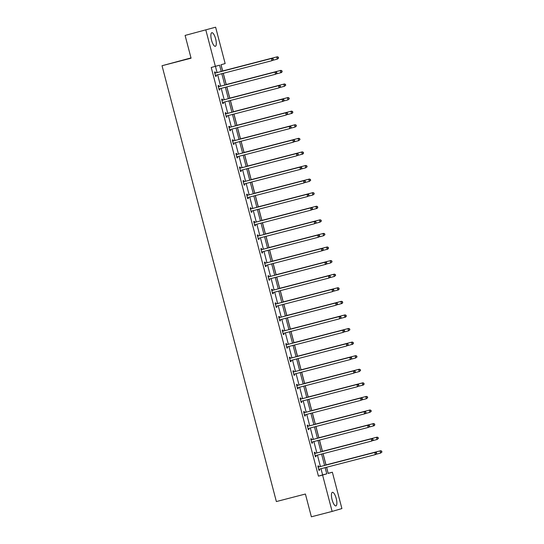 <?xml version="1.0" encoding="UTF-8"?>
<svg xmlns="http://www.w3.org/2000/svg" width="544" height="544" viewBox="0 0 544 544"><rect width="100%" height="100%" fill="white"/><g stroke="black" fill="none" stroke-linecap="round" stroke-linejoin="round"><path stroke-width="0.82" d="M332.098 499.712A7.024 2.149 -104.5 0 1 332.398 492.313A7.024 2.149 -104.5 0 1 336.219 498.515A7.024 2.149 -104.5 0 1 335.92 505.906A7.024 2.149 -104.5 0 1 332.098 499.712M211.521 40.106A7.024 2.149 -104.5 0 1 211.82 32.708A7.024 2.149 -104.5 0 1 215.648 38.91A7.024 2.149 -104.5 0 1 215.349 46.308A7.024 2.149 -104.5 0 1 211.521 40.106M190.992 57.909L162.03 65.729L276.366 501.561L305.408 494.027L311.379 516.8L332.126 511.421L322.585 475.062L326.774 473.844L325.149 467.643M162.03 65.729L191.073 58.194L185.096 35.428L215.614 27.2L225.155 63.553L220.966 64.777L222.632 71.135M328.148 473.314L326.631 467.255M326.019 464.902L323.068 453.676M322.449 451.323L319.505 440.089M318.886 437.736L315.942 426.503M315.323 424.15L312.378 412.916M311.76 410.564L308.815 399.337M308.196 396.984L305.252 385.75M304.633 383.398L301.689 372.164M301.07 369.811L298.126 358.584M297.507 356.232L294.556 344.998M293.944 342.645L290.992 331.412M290.38 329.059L287.429 317.832M286.817 315.479L283.866 304.246M283.247 301.893L280.303 290.659M279.684 288.306L276.74 277.073M276.121 274.72L273.176 263.493M272.558 261.14L269.613 249.907M268.994 247.554L266.05 236.32M265.431 233.968L262.487 222.741M261.868 220.388L258.924 209.154M258.305 206.802L255.36 195.568M254.742 193.215L251.79 181.988M251.178 179.636L248.227 168.402M247.615 166.049L244.664 154.816M244.052 152.463L241.101 141.229M240.482 138.883L237.538 127.65M236.919 125.297L233.974 114.063M233.356 111.71L230.411 100.477M229.792 98.124L226.848 86.897M226.229 84.544L223.285 73.311M222.666 70.958L221.041 64.756M328.216 473.294L332.364 472.219L341.904 508.572L332.126 511.421M185.096 35.428L215.614 27.2M315.207 453.247L314.949 452.268L314.289 452.465L315.432 456.817L316.091 456.627L315.84 455.648M308.081 426.074L307.822 425.102L307.163 425.292L308.305 429.644L308.965 429.454L308.706 428.482M300.954 398.908L300.696 397.936L300.036 398.126L301.179 402.478L301.838 402.288L301.58 401.316M293.821 371.736L293.57 370.763L292.91 370.954L294.052 375.312L294.712 375.115L294.454 374.143M286.695 344.57L286.443 343.597L285.777 343.788L286.919 348.14L287.586 347.949L286.919 348.14M287.327 346.977L287.586 347.949M279.568 317.404L279.31 316.424L278.65 316.622L279.793 320.974L280.452 320.783L279.793 320.974M280.201 319.804L280.452 320.783M272.442 290.231L272.184 289.258L271.524 289.449L272.666 293.801L273.326 293.61L273.074 292.638M265.316 263.065L265.057 262.092L264.398 262.283L265.54 266.635L266.2 266.444L265.54 266.635M265.941 265.472L266.2 266.444M258.182 235.892L257.931 234.92L257.271 235.11L258.414 239.469L259.073 239.272L258.414 239.469M258.815 238.299L259.073 239.272M251.056 208.726L250.804 207.754L250.145 207.944L251.287 212.296L251.947 212.106L251.688 211.133M243.93 181.56L243.678 180.581L243.012 180.778L244.154 185.13L244.82 184.94L244.562 183.96M236.803 154.387L236.545 153.415L235.885 153.605L237.028 157.964L237.687 157.767L237.436 156.794M229.677 127.221L229.418 126.249L228.759 126.439L229.901 130.791L230.561 130.601L230.309 129.628M222.55 100.048L222.292 99.076L221.632 99.266L222.775 103.625L223.434 103.428L223.176 102.456M215.417 72.882L215.166 71.91L214.506 72.1L215.648 76.452L216.308 76.262L216.05 75.29M221.224 71.502L219.565 65.185L211.228 67.476L318.437 476.136L322.626 474.919L321.001 468.717M320.423 466.521L317.438 455.131M316.86 452.934L313.874 441.551M313.296 439.355L310.311 427.965M309.733 425.768L306.748 414.378M306.17 412.182L303.185 400.799M302.607 398.602L299.615 387.212M299.044 385.016L296.052 373.626M295.48 371.43L292.488 360.046M291.917 357.85L288.925 346.46M288.347 344.264L285.362 332.874M284.784 330.677L281.799 319.287M281.221 317.091L278.236 305.708M277.658 303.511L274.672 292.121M274.094 289.925L271.109 278.535M270.531 276.338L267.546 264.955M266.968 262.759L263.983 251.369M263.405 249.172L260.42 237.782M259.842 235.586L256.85 224.203M256.278 222.006L253.286 210.616M252.715 208.42L249.723 197.03M249.152 194.834L246.16 183.444M245.582 181.247L242.597 169.864M242.019 167.668L239.034 156.278M238.456 154.081L235.47 142.691M234.892 140.495L231.907 129.112M231.329 126.915L228.344 115.525M227.766 113.329L224.781 101.939M224.203 99.742L221.218 88.359M220.64 86.163L217.648 74.773M217.076 72.576L215.451 66.382M218.987 86.469L218.729 85.49L218.069 85.687L219.212 90.039L219.871 89.848L219.212 90.039M219.613 88.869L219.871 89.848M226.114 113.635L225.855 112.662L225.196 112.853L226.338 117.205L226.998 117.014L226.338 117.205M226.746 116.042L226.998 117.014M233.24 140.808L232.982 139.828L232.322 140.026L233.464 144.378L234.124 144.187L233.872 143.208M240.366 167.974L240.108 167.001L239.448 167.192L240.591 171.544L241.25 171.353L240.591 171.544M240.999 170.381L241.25 171.353M247.493 195.14L247.241 194.167L246.575 194.358L247.717 198.716L248.384 198.519L248.125 197.547M254.619 222.312L254.368 221.333L253.708 221.53L254.85 225.882L255.51 225.692L255.252 224.713M261.752 249.478L261.494 248.506L260.834 248.696L261.977 253.048L262.636 252.858L262.378 251.886M268.879 276.644L268.62 275.672L267.961 275.862L269.103 280.221L269.763 280.031L269.511 279.052M276.005 303.817L275.747 302.845L275.087 303.035L276.23 307.387L276.889 307.197L276.638 306.224M283.132 330.983L282.88 330.011L282.214 330.201L283.356 334.56L284.016 334.363L283.764 333.39M290.258 358.156L290.006 357.177L289.347 357.374L290.482 361.726L291.149 361.536L290.89 360.556M297.384 385.322L297.133 384.35L296.473 384.54L297.616 388.892L298.275 388.702L297.616 388.892M298.017 387.729L298.275 388.702M304.518 412.488L304.259 411.516L303.6 411.706L304.742 416.065L305.402 415.874L304.742 416.065M305.143 414.895L305.402 415.874M311.644 439.661L311.386 438.688L310.726 438.879L311.868 443.231L312.528 443.04L312.276 442.068M318.77 466.827L318.512 465.854L317.852 466.045L318.995 470.404L319.654 470.206L318.995 470.404M319.403 469.234L319.654 470.206M318.437 476.136L322.585 475.062M215.376 66.402L205.843 30.042M326.563 467.276L328.175 473.436L332.364 472.219M223.21 73.331L226.202 84.714M226.773 86.911L229.765 98.301M230.336 100.497L233.328 111.887M233.9 114.084L236.892 125.474M237.47 127.67L240.455 139.053M241.033 141.25L244.018 152.64M244.596 154.836L247.581 166.226M248.159 168.422L251.144 179.806M251.722 182.002L254.708 193.392M255.286 195.588L258.271 206.978M258.849 209.175L261.834 220.558M262.412 222.754L265.397 234.144M265.975 236.341L268.967 247.731M269.538 249.927L272.53 261.317M273.102 263.514L276.094 274.897M276.665 277.093L279.657 288.483M280.235 290.68L283.22 302.07M283.798 304.266L286.783 315.649M287.361 317.846L290.346 329.236M290.924 331.432L293.91 342.822M294.488 345.018L297.473 356.402M298.051 358.598L301.036 369.988M301.614 372.184L304.599 383.574M305.177 385.771L308.162 397.154M308.74 399.357L311.732 410.74M312.304 412.937L315.296 424.327M315.867 426.523L318.859 437.913M319.43 440.11L322.422 451.493M323 453.689L325.985 465.079M324.571 465.446L321.586 454.056M321.008 451.86L318.022 440.47M317.444 438.274L314.459 426.89M313.881 424.694L310.896 413.304M310.318 411.108L307.333 399.718M306.755 397.521L303.77 386.138M303.192 383.942L300.206 372.552M299.628 370.355L296.636 358.965M296.065 356.769L293.073 345.386M292.502 343.189L289.51 331.799M288.939 329.603L285.947 318.213M285.369 316.016L282.384 304.626M281.806 302.43L278.82 291.047M278.242 288.85L275.257 277.46M274.679 275.264L271.694 263.874M271.116 261.678L268.131 250.294M267.553 248.098L264.568 236.708M263.99 234.512L261.004 223.122M260.426 220.925L257.434 209.542M256.863 207.346L253.871 195.956M253.3 193.759L250.308 182.369M249.737 180.173L246.745 168.783M246.167 166.586L243.182 155.203M242.604 153.007L239.618 141.617M239.04 139.42L236.055 128.03M235.477 125.834L232.492 114.451M231.914 112.254L228.929 100.864M228.351 98.668L225.366 87.278M224.788 85.082L221.802 73.698M322.626 474.919L326.774 473.844M215.642 76.432L216.308 76.262M222.768 103.605L223.434 103.428M229.894 130.771L230.561 130.601M233.458 144.357L234.124 144.187M237.021 157.944L237.687 157.767M244.154 185.11L244.82 184.94M247.717 198.696L248.384 198.519M251.28 212.276L251.947 212.106M254.844 225.862L255.51 225.692M261.97 253.035L262.636 252.858M269.096 280.201L269.763 280.031M272.66 293.787L273.326 293.61M276.223 307.367L276.889 307.197M283.356 334.54L284.016 334.363M290.482 361.706L291.149 361.536M294.046 375.292L294.712 375.115M301.172 402.458L301.838 402.288M308.298 429.631L308.965 429.454M311.862 443.21L312.528 443.04M315.425 456.797L316.091 456.627M273.34 59.616L273.108 58.745L273.34 59.616L271.966 60.683L215.791 75.256A0.898 0.857 -106.2 0 0 215.499 75.398L215.39 75.48M273.074 59.69L271.966 60.683L271.395 58.507L272.054 58.31L215.88 72.882A0.898 0.857 -106.2 0 1 215.553 72.903L214.683 72.774M214.758 73.073L214.894 73.093A0.898 0.857 -106.2 0 0 215.22 73.08L271.395 58.507L272.843 58.82M216.281 75.126A0.898 0.857 -106.2 0 0 216.158 75.208L215.458 75.745M273.108 58.745L272.054 58.31M277.345 56.773L222.591 70.978L277.345 56.773L278.392 57.208L278.358 58.154L278.392 57.208M272.775 60.302L277.25 59.146L276.678 56.964L278.127 57.283M278.623 58.079L277.25 59.146L278.358 58.154M276.903 73.195L276.672 72.325L276.903 73.195L275.529 74.263L219.354 88.835A0.898 0.857 -106.2 0 0 219.062 88.985L218.953 89.066M276.638 73.277L275.529 74.263L274.958 72.087L275.618 71.896L219.443 86.469A0.898 0.857 -106.2 0 1 219.116 86.489L218.246 86.36M218.321 86.659L218.457 86.68A0.898 0.857 -106.2 0 0 218.783 86.659L274.958 72.087L276.406 72.406M219.844 88.713A0.898 0.857 -106.2 0 0 219.722 88.788L219.021 89.325M276.672 72.325L275.618 71.896M280.466 86.782L280.235 85.911L280.466 86.782L279.092 87.849L222.918 102.422A0.898 0.857 -106.2 0 0 222.625 102.564L222.516 102.646M280.201 86.856L279.092 87.849L278.521 85.673L279.181 85.483L223.006 100.055A0.898 0.857 -106.2 0 1 222.68 100.069L221.809 99.94M221.884 100.246L222.02 100.266A0.898 0.857 -106.2 0 0 222.346 100.246L278.521 85.673L279.97 85.986M223.414 102.292A0.898 0.857 -106.2 0 0 223.285 102.374L222.584 102.911M280.235 85.911L279.181 85.483M276.338 73.889L280.813 72.726L280.242 70.55L280.908 70.36L226.154 84.558M281.69 70.87L281.921 71.74L281.955 70.788L280.242 70.55L226.161 84.578M282.186 71.658L281.479 72.536L280.813 72.726L281.921 71.74M280.908 70.36L281.955 70.788M284.471 83.946L229.724 98.144L284.471 83.946L285.518 84.374L285.484 85.32L285.518 84.374M279.902 87.475L284.383 86.312L283.812 84.136L285.26 84.449M285.75 85.245L284.383 86.312L285.484 85.32M284.029 100.368L283.798 99.498L284.029 100.368L283.322 101.245L226.481 116.008A0.898 0.857 -106.2 0 0 226.188 116.151L226.08 116.232M283.764 100.443L282.656 101.436L282.084 99.26L282.751 99.062L226.576 113.635A0.898 0.857 -106.2 0 1 226.25 113.655L225.372 113.526M225.454 113.825L225.583 113.846A0.898 0.857 -106.2 0 0 225.91 113.832L282.084 99.26L283.533 99.572M226.977 115.879A0.898 0.857 -106.2 0 0 226.848 115.96L226.148 116.498M283.798 99.498L282.751 99.062M283.472 101.055L287.946 99.899L287.375 97.723L288.034 97.526L233.288 111.731M288.823 98.036L289.048 98.906L289.082 97.961L287.375 97.723L233.288 111.751M289.313 98.831L287.946 99.899L289.048 98.906M288.034 97.526L289.082 97.961M287.592 113.954L287.361 113.077L287.592 113.954L286.226 115.022L230.044 129.594A0.898 0.857 -106.2 0 0 229.752 129.737L229.643 129.819M287.327 114.029L286.226 115.022L285.654 112.839L286.314 112.649L230.139 127.221A0.898 0.857 -106.2 0 1 229.813 127.242L228.936 127.112M229.017 127.412L229.153 127.432A0.898 0.857 -106.2 0 0 229.473 127.412L285.654 112.839L287.096 113.159M230.54 129.465A0.898 0.857 -106.2 0 0 230.418 129.54L229.718 130.077M287.361 113.077L286.314 112.649M291.598 111.112L236.851 125.317L291.598 111.112L292.652 111.54L292.611 112.492L292.652 111.54M287.035 114.641L291.509 113.478L290.938 111.302L292.386 111.622M292.876 112.411L292.169 113.288L291.509 113.478L292.611 112.492M291.156 127.534L290.924 126.664L291.156 127.534L289.789 128.602L233.614 143.174A0.898 0.857 -106.2 0 0 233.315 143.317L233.213 143.405M290.89 127.616L289.789 128.602L289.218 126.426L289.877 126.235L233.702 140.808A0.898 0.857 -106.2 0 1 233.376 140.821L232.499 140.699M232.58 140.998L232.716 141.018A0.898 0.857 -106.2 0 0 233.043 140.998L289.218 126.426L290.666 126.738M234.104 143.052A0.898 0.857 -106.2 0 0 233.981 143.126L233.281 143.664M290.924 126.664L289.877 126.235M290.598 128.228L295.072 127.065L294.501 124.889L295.161 124.698L240.414 138.897M295.95 125.202L296.174 126.072L296.215 125.127L294.501 124.889L240.421 138.917M296.439 125.997L295.072 127.065L296.174 126.072M295.161 124.698L296.215 125.127M294.719 141.12L294.494 140.25L294.719 141.12L293.352 142.188L237.177 156.76A0.898 0.857 -106.2 0 0 236.885 156.903L236.776 156.985M294.454 141.195L293.352 142.188L292.781 140.012L293.44 139.815L237.266 154.394A0.898 0.857 -106.2 0 1 236.939 154.408L236.062 154.278M236.144 154.578L236.28 154.598A0.898 0.857 -106.2 0 0 236.606 154.584L292.781 140.012L294.229 140.325M237.667 156.631A0.898 0.857 -106.2 0 0 237.544 156.713L236.844 157.25M294.494 140.25L293.44 139.815M298.724 138.278L243.977 152.483L298.724 138.278L299.778 138.713L299.737 139.658L299.778 138.713M294.161 141.807L298.636 140.651L298.064 138.475L299.513 138.788M300.002 139.584L298.636 140.651L299.737 139.658M298.282 154.707L298.058 153.836L298.282 154.707L296.915 155.774L240.74 170.347A0.898 0.857 -106.2 0 0 240.448 170.49L240.339 170.571M298.017 154.782L296.915 155.774L296.344 153.592L297.004 153.401L240.829 167.974A0.898 0.857 -106.2 0 1 240.502 167.994L239.625 167.865M239.707 168.164L239.843 168.184A0.898 0.857 -106.2 0 0 240.169 168.171L296.344 153.592L297.792 153.911M241.23 170.218A0.898 0.857 -106.2 0 0 241.108 170.292L240.407 170.83M298.058 153.836L297.004 153.401M297.724 155.394L302.199 154.231L301.628 152.055L302.287 151.864L247.54 166.07M303.076 152.374L303.307 153.245L303.341 152.293L301.628 152.055L247.547 166.09M303.566 153.163L302.858 154.04L302.199 154.231L303.307 153.245M302.287 151.864L303.341 152.293M301.845 168.286L301.621 167.416L301.845 168.286L300.478 169.354L244.304 183.926A0.898 0.857 -106.2 0 0 244.011 184.069L243.902 184.158M301.58 168.368L300.478 169.354L299.907 167.178L300.567 166.988L244.392 181.56A0.898 0.857 -106.2 0 1 244.066 181.58L243.188 181.451M243.27 181.75L243.406 181.771A0.898 0.857 -106.2 0 0 243.732 181.75L299.907 167.178L301.356 167.498M244.793 183.804A0.898 0.857 -106.2 0 0 244.671 183.879L243.97 184.416M301.621 167.416L300.567 166.988M301.288 168.98L305.762 167.817L305.191 165.641L305.85 165.451L251.104 179.649M306.639 165.954L306.87 166.824L306.904 165.879L305.191 165.641L251.11 179.67M307.136 166.75L305.762 167.817L306.87 166.824M305.85 165.451L306.904 165.879M305.408 181.873L305.184 181.002L305.408 181.873L304.042 182.94L247.867 197.513A0.898 0.857 -106.2 0 0 247.574 197.656L247.466 197.737M305.15 181.948L304.042 182.94L303.47 180.764L304.13 180.574L247.955 195.146A0.898 0.857 -106.2 0 1 247.629 195.16L246.752 195.031M246.833 195.337L246.969 195.35A0.898 0.857 -106.2 0 0 247.296 195.337L303.47 180.764L304.919 181.077M248.356 197.384A0.898 0.857 -106.2 0 0 248.234 197.465L247.534 198.002M305.184 181.002L304.13 180.574M308.972 195.459L308.747 194.589L308.972 195.459L307.605 196.527L251.43 211.099A0.898 0.857 -106.2 0 0 251.138 211.242L251.029 211.324M308.713 195.534L307.605 196.527L307.034 194.351L307.693 194.154L251.518 208.726A0.898 0.857 -106.2 0 1 251.192 208.746L250.322 208.617M250.396 208.916L250.532 208.937A0.898 0.857 -106.2 0 0 250.859 208.923L307.034 194.351L308.482 194.664M251.92 210.97A0.898 0.857 -106.2 0 0 251.797 211.052L251.097 211.589M308.747 194.589L307.693 194.154M312.542 209.039L312.31 208.168L312.542 209.039L311.168 210.106L254.993 224.679A0.898 0.857 -106.2 0 0 254.701 224.828L254.592 224.91M312.276 209.12L311.168 210.106L310.597 207.93L311.256 207.74L255.082 222.312A0.898 0.857 -106.2 0 1 254.755 222.333L253.885 222.204M253.96 222.503L254.096 222.523A0.898 0.857 -106.2 0 0 254.422 222.503L310.597 207.93L312.045 208.25M255.483 224.556A0.898 0.857 -106.2 0 0 255.36 224.631L254.66 225.168M312.31 208.168L311.256 207.74M316.105 222.625L315.874 221.755L316.105 222.625L314.731 223.693L258.556 238.265A0.898 0.857 -106.2 0 0 258.264 238.408L258.155 238.49M315.84 222.7L314.731 223.693L314.16 221.517L314.82 221.326L258.645 235.899A0.898 0.857 -106.2 0 1 258.318 235.912L257.448 235.783M257.523 236.089L257.659 236.11A0.898 0.857 -106.2 0 0 257.985 236.089L314.16 221.517L315.608 221.83M259.046 238.136A0.898 0.857 -106.2 0 0 258.924 238.218L258.223 238.755M315.874 221.755L314.82 221.326M319.668 236.212L319.437 235.341L319.668 236.212L318.294 237.279L262.12 251.852A0.898 0.857 -106.2 0 0 261.827 251.994L261.718 252.076M319.403 236.286L318.294 237.279L317.723 235.103L318.383 234.906L262.208 249.478A0.898 0.857 -106.2 0 1 261.882 249.499L261.011 249.37M261.086 249.669L261.222 249.689A0.898 0.857 -106.2 0 0 261.548 249.676L317.723 235.103L319.172 235.416M262.609 251.722A0.898 0.857 -106.2 0 0 262.487 251.804L261.786 252.341M319.437 235.341L318.383 234.906M323.231 249.798L323 248.921L323.231 249.798L322.524 250.668L265.683 265.438A0.898 0.857 -106.2 0 0 265.39 265.581L265.282 265.662M322.966 249.873L321.858 250.859L321.286 248.683L321.953 248.492L265.778 263.065A0.898 0.857 -106.2 0 1 265.452 263.085L264.574 262.956M264.649 263.255L264.785 263.276A0.898 0.857 -106.2 0 0 265.112 263.255L321.286 248.683L322.735 249.002M266.179 265.309A0.898 0.857 -106.2 0 0 266.05 265.384L265.35 265.921M323 248.921L321.953 248.492M326.794 263.378L326.563 262.507L326.794 263.378L326.087 264.255L269.246 279.018A0.898 0.857 -106.2 0 0 268.954 279.16L268.845 279.249M326.529 263.459L325.421 264.445L324.85 262.269L325.516 262.079L269.341 276.651A0.898 0.857 -106.2 0 1 269.015 276.665L268.138 276.542M268.219 276.842L268.348 276.862A0.898 0.857 -106.2 0 0 268.675 276.842L324.85 262.269L326.298 262.582M269.742 278.895A0.898 0.857 -106.2 0 0 269.613 278.97L268.913 279.507M326.563 262.507L325.516 262.079M330.358 276.964L330.126 276.094L330.358 276.964L328.991 278.032L272.816 292.604A0.898 0.857 -106.2 0 0 272.517 292.747L272.408 292.828M330.092 277.039L328.991 278.032L328.42 275.856L329.079 275.658L272.904 290.238A0.898 0.857 -106.2 0 1 272.578 290.251L271.701 290.122M271.782 290.421L271.918 290.442A0.898 0.857 -106.2 0 0 272.245 290.428L328.42 275.856L329.868 276.168M273.306 292.475A0.898 0.857 -106.2 0 0 273.183 292.556L272.483 293.094M330.126 276.094L329.079 275.658M333.921 290.55L333.69 289.68L333.921 290.55L332.554 291.618L276.379 306.19A0.898 0.857 -106.2 0 0 276.08 306.333L275.978 306.415M333.656 290.625L332.554 291.618L331.983 289.435L332.642 289.245L276.468 303.817A0.898 0.857 -106.2 0 1 276.141 303.838L275.264 303.708M275.346 304.008L275.482 304.028A0.898 0.857 -106.2 0 0 275.808 304.014L331.983 289.435L333.431 289.755M276.869 306.061A0.898 0.857 -106.2 0 0 276.746 306.136L276.046 306.673M333.69 289.68L332.642 289.245M337.484 304.13L337.26 303.26L337.484 304.13L336.117 305.198L279.942 319.77A0.898 0.857 -106.2 0 0 279.65 319.913L279.541 320.001M337.219 304.212L336.117 305.198L335.546 303.022L336.206 302.831L280.031 317.404A0.898 0.857 -106.2 0 1 279.704 317.417L278.827 317.295M278.909 317.594L279.045 317.614A0.898 0.857 -106.2 0 0 279.371 317.594L335.546 303.022L336.994 303.341M280.432 319.648A0.898 0.857 -106.2 0 0 280.31 319.722L279.609 320.26M337.26 303.26L336.206 302.831M304.851 182.566L309.325 181.404L308.754 179.228L309.414 179.03L254.667 193.236M310.202 179.54L310.434 180.411L310.468 179.466L308.754 179.228L254.674 193.256M310.699 180.336L309.325 181.404L310.434 180.411M309.414 179.03L310.468 179.466M308.414 196.146L312.888 194.99L312.317 192.807L312.977 192.617L258.23 206.822M313.766 193.127L313.997 193.997L314.031 193.052L312.317 192.807L258.237 206.842M314.262 193.922L312.888 194.99L313.997 193.997M312.977 192.617L314.031 193.052M311.977 209.732L316.452 208.57L315.88 206.394L316.54 206.203L261.793 220.402M317.329 206.713L317.56 207.584L317.594 206.632L315.88 206.394L261.8 220.422M317.825 207.502L317.111 208.379L316.452 208.57L317.56 207.584M316.54 206.203L317.594 206.632M315.54 223.319L320.015 222.156L319.444 219.98L320.11 219.79L265.356 233.988M320.892 220.293L321.123 221.163L321.157 220.218L319.444 219.98L265.363 234.008M321.388 221.088L320.015 222.156L321.123 221.163M320.11 219.79L321.157 220.218M323.673 233.369L268.926 247.574L323.673 233.369L324.72 233.804L324.686 234.75L324.72 233.804M319.104 236.898L323.585 235.742L323.014 233.56L324.455 233.879M324.952 234.675L323.585 235.742L324.686 234.75M322.674 250.485L327.148 249.322L326.577 247.146L327.236 246.956L272.49 261.161M328.025 247.466L328.25 248.336L328.284 247.384L326.577 247.146L272.49 261.174M328.515 248.254L327.808 249.132L327.148 249.322L328.25 248.336M327.236 246.956L328.284 247.384M330.8 260.542L276.053 274.74L330.8 260.542L331.854 260.97L331.813 261.916L331.854 260.97M326.237 264.071L330.711 262.908L330.14 260.732L331.588 261.045M332.078 261.841L330.711 262.908L331.813 261.916M329.8 277.651L334.274 276.495L333.703 274.319L334.363 274.122L279.616 288.327M335.152 274.632L335.376 275.502L335.417 274.557L333.703 274.319L279.623 288.347M335.641 275.427L334.274 276.495L335.376 275.502M334.363 274.122L335.417 274.557M337.926 287.708L283.179 301.913L337.926 287.708L338.98 288.136L338.939 289.088L338.98 288.136M333.363 291.237L337.838 290.074L337.266 287.898L338.715 288.218M339.204 289.007L338.497 289.884L337.838 290.074L338.939 289.088M336.926 304.824L341.401 303.661L340.83 301.485L341.489 301.294L286.742 315.493M342.278 301.798L342.509 302.668L342.543 301.723L340.83 301.485L286.749 315.513M342.768 302.593L342.06 303.47L341.401 303.661L342.509 302.668M341.489 301.294L342.543 301.723M341.047 317.716L340.823 316.846L341.047 317.716L339.68 318.784L283.506 333.356A0.898 0.857 -106.2 0 0 283.213 333.499L283.104 333.581M340.782 317.791L339.68 318.784L339.109 316.608L339.769 316.418L283.594 330.99A0.898 0.857 -106.2 0 1 283.268 331.004L282.39 330.874M282.472 331.18L282.608 331.194A0.898 0.857 -106.2 0 0 282.934 331.18L339.109 316.608L340.558 316.921M283.995 333.227A0.898 0.857 -106.2 0 0 283.873 333.309L283.172 333.846M340.823 316.846L339.769 316.418M340.49 318.41L344.964 317.247L344.393 315.071L345.052 314.874L290.306 329.079M345.841 315.384L346.072 316.254L346.106 315.309L344.393 315.071L290.312 329.1M346.331 316.18L345.624 317.057L344.964 317.247L346.072 316.254M345.052 314.874L346.106 315.309M344.61 331.303L344.386 330.432L344.61 331.303L343.244 332.37L287.069 346.943A0.898 0.857 -106.2 0 0 286.776 347.086L286.668 347.167M344.345 331.378L343.244 332.37L342.672 330.194L343.332 329.997L287.157 344.57A0.898 0.857 -106.2 0 1 286.831 344.59L285.954 344.461M286.035 344.76L286.171 344.78A0.898 0.857 -106.2 0 0 286.498 344.767L342.672 330.194L344.121 330.507M287.558 346.814A0.898 0.857 -106.2 0 0 287.436 346.895L286.736 347.426M344.386 330.432L343.332 329.997M344.053 331.99L348.527 330.834L347.956 328.651L348.616 328.46L293.869 342.666M349.404 328.97L349.636 329.841L349.67 328.889L347.956 328.651L293.876 342.686M349.901 329.766L348.527 330.834L349.636 329.841M348.616 328.46L349.67 328.889M348.174 344.882L347.949 344.012L348.174 344.882L346.807 345.95L290.632 360.522A0.898 0.857 -106.2 0 0 290.34 360.672L290.231 360.754M347.915 344.964L346.807 345.95L346.236 343.774L346.895 343.584L290.72 358.156A0.898 0.857 -106.2 0 1 290.394 358.176L289.524 358.047M289.598 358.346L289.734 358.367A0.898 0.857 -106.2 0 0 290.061 358.346L346.236 343.774L347.684 344.094M291.122 360.4A0.898 0.857 -106.2 0 0 290.999 360.475L290.299 361.012M347.949 344.012L346.895 343.584M352.179 342.047L297.432 356.245L352.179 342.047L353.233 342.475L353.199 343.427L353.233 342.475M347.616 345.576L352.09 344.413L351.519 342.237L352.968 342.55M353.464 343.346L352.75 344.223L352.09 344.413L353.199 343.427M351.744 358.469L351.512 357.598L351.744 358.469L350.37 359.536L294.195 374.109A0.898 0.857 -106.2 0 0 293.903 374.252L293.794 374.333M351.478 358.544L350.37 359.536L349.799 357.36L350.458 357.17L294.284 371.742A0.898 0.857 -106.2 0 1 293.957 371.756L293.087 371.627M293.162 371.933L293.298 371.953A0.898 0.857 -106.2 0 0 293.624 371.933L349.799 357.36L351.247 357.673M294.685 373.98A0.898 0.857 -106.2 0 0 294.562 374.061L293.862 374.598M351.512 357.598L350.458 357.17M351.179 359.162L355.654 358L355.082 355.824L355.742 355.633L300.995 369.832M356.531 356.136L356.762 357.007L356.796 356.062L355.082 355.824L301.002 369.852M357.027 356.932L355.654 358L356.762 357.007M355.742 355.633L356.796 356.062M355.307 372.055L355.076 371.185L355.307 372.055L353.933 373.123L297.758 387.695A0.898 0.857 -106.2 0 0 297.466 387.838L297.357 387.92M355.042 372.13L353.933 373.123L353.362 370.947L354.022 370.75L297.847 385.322A0.898 0.857 -106.2 0 1 297.52 385.342L296.65 385.213M296.725 385.512L296.861 385.533A0.898 0.857 -106.2 0 0 297.187 385.519L353.362 370.947L354.81 371.26M298.248 387.566A0.898 0.857 -106.2 0 0 298.126 387.648L297.425 388.185M355.076 371.185L354.022 370.75M354.742 372.742L359.217 371.586L358.646 369.403L359.312 369.213L304.558 383.418M360.094 369.723L360.325 370.593L360.359 369.648L358.646 369.403L304.565 383.438M360.59 370.518L359.217 371.586L360.325 370.593M359.312 369.213L360.359 369.648M358.87 385.635L358.639 384.764L358.87 385.635L357.496 386.702L301.322 401.282A0.898 0.857 -106.2 0 0 301.029 401.424L300.92 401.506M358.605 385.716L357.496 386.702L356.925 384.526L357.585 384.336L301.41 398.908A0.898 0.857 -106.2 0 1 301.084 398.929L300.213 398.8M300.288 399.099L300.424 399.119A0.898 0.857 -106.2 0 0 300.75 399.099L356.925 384.526L358.374 384.846M301.811 401.152A0.898 0.857 -106.2 0 0 301.689 401.227L300.988 401.764M358.639 384.764L357.585 384.336M358.306 386.328L362.78 385.166L362.209 382.99L362.875 382.799L308.122 397.004M363.657 383.309L363.888 384.18L363.922 383.228L362.209 382.99L308.128 397.018M364.154 384.098L363.446 384.975L362.78 385.166L363.888 384.18M362.875 382.799L363.922 383.228M362.433 399.221L362.202 398.351L362.433 399.221L361.06 400.289L304.885 414.861A0.898 0.857 -106.2 0 0 304.592 415.004L304.484 415.092M362.168 399.296L361.06 400.289L360.488 398.113L361.148 397.922L304.973 412.495A0.898 0.857 -106.2 0 1 304.647 412.508L303.776 412.386M303.851 412.685L303.987 412.706A0.898 0.857 -106.2 0 0 304.314 412.685L360.488 398.113L361.937 398.426M305.381 414.739A0.898 0.857 -106.2 0 0 305.252 414.814L304.552 415.351M362.202 398.351L361.148 397.922M361.869 399.915L366.35 398.752L365.779 396.576L366.438 396.386L311.692 410.584M367.227 396.889L367.452 397.759L367.486 396.814L365.779 396.576L311.692 410.604M367.717 397.684L366.35 398.752L367.452 397.759M366.438 396.386L367.486 396.814M365.996 412.808L365.765 411.937L365.996 412.808L365.289 413.685L308.448 428.448A0.898 0.857 -106.2 0 0 308.156 428.59L308.047 428.672M365.731 412.882L364.623 413.875L364.052 411.699L364.718 411.502L308.543 426.081A0.898 0.857 -106.2 0 1 308.217 426.095L307.34 425.966M307.421 426.265L307.55 426.285A0.898 0.857 -106.2 0 0 307.877 426.272L364.052 411.699L365.5 412.012M308.944 428.318A0.898 0.857 -106.2 0 0 308.815 428.4L308.115 428.937M365.765 411.937L364.718 411.502M370.002 409.965L315.255 424.17L370.002 409.965L371.049 410.4L371.015 411.346L371.049 410.4M365.439 413.494L369.913 412.338L369.342 410.162L370.79 410.475M371.28 411.271L369.913 412.338L371.015 411.346M369.56 426.394L369.328 425.524L369.56 426.394L368.186 427.462L312.011 442.034A0.898 0.857 -106.2 0 0 311.719 442.177L311.61 442.258M369.294 426.469L368.186 427.462L367.622 425.279L368.281 425.088L312.106 439.661A0.898 0.857 -106.2 0 1 311.78 439.681L310.903 439.552M310.984 439.851L311.12 439.872A0.898 0.857 -106.2 0 0 311.44 439.851L367.622 425.279L369.063 425.598M312.508 441.905A0.898 0.857 -106.2 0 0 312.385 441.98L311.685 442.517M369.328 425.524L368.281 425.088M369.002 427.081L373.476 425.918L372.905 423.742L373.565 423.552L318.818 437.757M374.354 424.062L374.578 424.932L374.619 423.98L372.905 423.742L318.818 437.777M374.843 424.85L374.136 425.728L373.476 425.918L374.578 424.932M373.565 423.552L374.619 423.98M373.123 439.974L372.892 439.103L373.123 439.974L371.756 441.041L315.581 455.614A0.898 0.857 -106.2 0 0 315.282 455.756L315.18 455.845M372.858 440.055L371.756 441.041L371.185 438.865L371.844 438.675L315.67 453.247A0.898 0.857 -106.2 0 1 315.343 453.261L314.466 453.138M314.548 453.438L314.684 453.458A0.898 0.857 -106.2 0 0 315.01 453.438L371.185 438.865L372.633 439.185M316.071 455.491A0.898 0.857 -106.2 0 0 315.948 455.566L315.248 456.103M372.892 439.103L371.844 438.675M377.128 437.138L322.381 451.336L377.128 437.138L378.182 437.566L378.141 438.512L378.182 437.566M372.565 440.667L377.04 439.504L376.468 437.328L377.917 437.641M378.406 438.437L377.04 439.504L378.141 438.512M376.686 453.56L376.462 452.69L376.686 453.56L375.319 454.628L319.144 469.2A0.898 0.857 -106.2 0 0 318.852 469.343L318.743 469.424M376.421 453.635L375.319 454.628L374.748 452.452L375.408 452.261L319.233 466.834A0.898 0.857 -106.2 0 1 318.906 466.847L318.029 466.718M318.111 467.024L318.247 467.038A0.898 0.857 -106.2 0 0 318.573 467.024L374.748 452.452L376.196 452.764M319.634 469.071A0.898 0.857 -106.2 0 0 319.512 469.152L318.811 469.69M376.462 452.69L375.408 452.261M376.128 454.254L380.603 453.091L380.032 450.915L380.691 450.718L325.944 464.923M381.48 451.228L381.704 452.098L381.745 451.153L380.032 450.915L325.951 464.943M381.97 452.023L380.603 453.091L381.704 452.098M380.691 450.718L381.745 451.153M214.894 73.093L215.553 72.903M215.22 73.08L215.88 72.882M215.499 75.398L216.158 75.208M218.457 86.68L219.116 86.489M218.783 86.659L219.443 86.469M219.062 88.985L219.722 88.788M222.02 100.266L222.68 100.069M222.346 100.246L223.006 100.055M222.625 102.564L223.285 102.374M225.583 113.846L226.25 113.655M225.91 113.832L226.576 113.635M226.188 116.151L226.848 115.96M229.153 127.432L229.813 127.242M229.473 127.412L230.139 127.221M229.752 129.737L230.418 129.54M232.716 141.018L233.376 140.821M233.043 140.998L233.702 140.808M233.315 143.317L233.981 143.126M236.28 154.598L236.939 154.408M236.606 154.584L237.266 154.394M236.885 156.903L237.544 156.713M239.843 168.184L240.502 167.994M240.169 168.171L240.829 167.974M240.448 170.49L241.108 170.292M243.406 181.771L244.066 181.58M243.732 181.75L244.392 181.56M244.011 184.069L244.671 183.879M246.969 195.35L247.629 195.16M247.296 195.337L247.955 195.146M247.574 197.656L248.234 197.465M250.532 208.937L251.192 208.746M250.859 208.923L251.518 208.726M251.138 211.242L251.797 211.052M254.096 222.523L254.755 222.333M254.422 222.503L255.082 222.312M254.701 224.828L255.36 224.631M257.659 236.11L258.318 235.912M257.985 236.089L258.645 235.899M258.264 238.408L258.924 238.218M261.222 249.689L261.882 249.499M261.548 249.676L262.208 249.478M261.827 251.994L262.487 251.804M264.785 263.276L265.452 263.085M265.112 263.255L265.778 263.065M265.39 265.581L266.05 265.384M268.348 276.862L269.015 276.665M268.675 276.842L269.341 276.651M268.954 279.16L269.613 278.97M271.918 290.442L272.578 290.251M272.245 290.428L272.904 290.238M272.517 292.747L273.183 292.556M275.482 304.028L276.141 303.838M275.808 304.014L276.468 303.817M276.08 306.333L276.746 306.136M279.045 317.614L279.704 317.417M279.371 317.594L280.031 317.404M279.65 319.913L280.31 319.722M282.608 331.194L283.268 331.004M282.934 331.18L283.594 330.99M283.213 333.499L283.873 333.309M286.171 344.78L286.831 344.59M286.498 344.767L287.157 344.57M286.776 347.086L287.436 346.895M289.734 358.367L290.394 358.176M290.061 358.346L290.72 358.156M290.34 360.672L290.999 360.475M293.298 371.953L293.957 371.756M293.624 371.933L294.284 371.742M293.903 374.252L294.562 374.061M296.861 385.533L297.52 385.342M297.187 385.519L297.847 385.322M297.466 387.838L298.126 387.648M300.424 399.119L301.084 398.929M300.75 399.099L301.41 398.908M301.029 401.424L301.689 401.227M303.987 412.706L304.647 412.508M304.314 412.685L304.973 412.495M304.592 415.004L305.252 414.814M307.55 426.285L308.217 426.095M307.877 426.272L308.543 426.081M308.156 428.59L308.815 428.4M311.12 439.872L311.78 439.681M311.44 439.851L312.106 439.661M311.719 442.177L312.385 441.98M314.684 453.458L315.343 453.261M315.01 453.438L315.67 453.247M315.282 455.756L315.948 455.566M318.247 467.038L318.906 466.847M318.573 467.024L319.233 466.834M318.852 469.343L319.512 469.152"/></g></svg>
